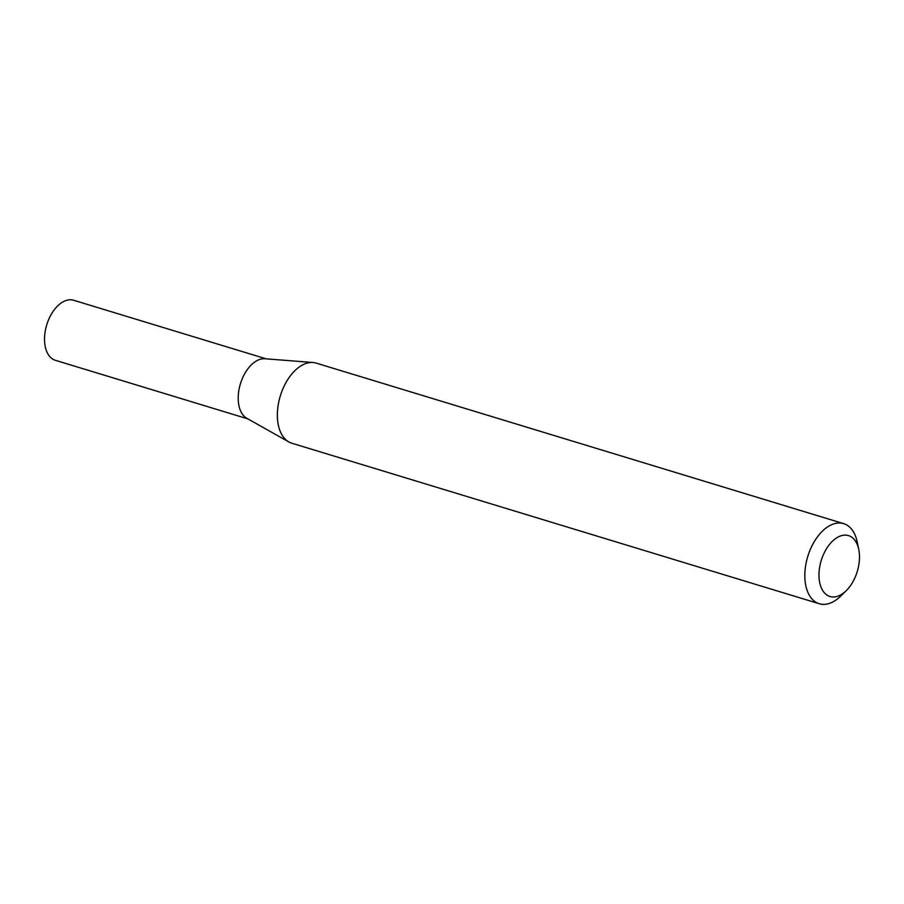 <?xml version="1.0" encoding="UTF-8"?>
<svg xmlns="http://www.w3.org/2000/svg" width="904" height="904" viewBox="0 0 904 904"><rect width="100%" height="100%" fill="white"/><g stroke="black" fill="none" stroke-linecap="round" stroke-linejoin="round"><path stroke-width="1.36" d="M846.178 590.741A31.821 18.837 106.9 0 0 858.8 549.666A31.821 18.837 106.9 0 0 858.755 549.429A31.821 18.837 106.9 0 0 833.895 539.891A31.821 18.837 106.9 0 0 819.657 582.436A31.821 18.837 106.9 0 0 846.178 590.741L840.63 596.177A41.866 24.781 -73.1 0 1 819.295 603.748L291.834 443.22A41.866 24.781 -73.1 0 1 288.862 441.954L246.826 418.292A31.38 18.577 -73.1 0 1 238.882 405.387A31.38 18.577 -73.1 0 1 244.656 373.781A31.38 18.577 -73.1 0 1 264.94 358.752L313.033 362.515A41.866 24.781 -73.1 0 1 316.208 363.114L843.669 523.642A41.866 24.781 -73.1 0 1 857.173 541.824A41.866 24.781 -73.1 0 1 857.229 542.14M247.888 418.891L55.37 360.3A31.38 18.577 -73.1 0 1 45.2 346.435A31.38 18.577 -73.1 0 1 51.957 313.168A31.38 18.577 -73.1 0 1 73.642 300.252L266.171 358.843M288.862 441.954A41.866 24.781 -73.1 0 1 278.262 424.733A41.866 24.781 -73.1 0 1 285.969 382.584A41.866 24.781 -73.1 0 1 313.033 362.515M819.295 603.748A41.866 24.781 -73.1 0 1 805.724 585.261A41.866 24.781 -73.1 0 1 814.741 540.874A41.866 24.781 -73.1 0 1 843.669 523.642M858.755 549.429L857.173 541.824"/></g></svg>
